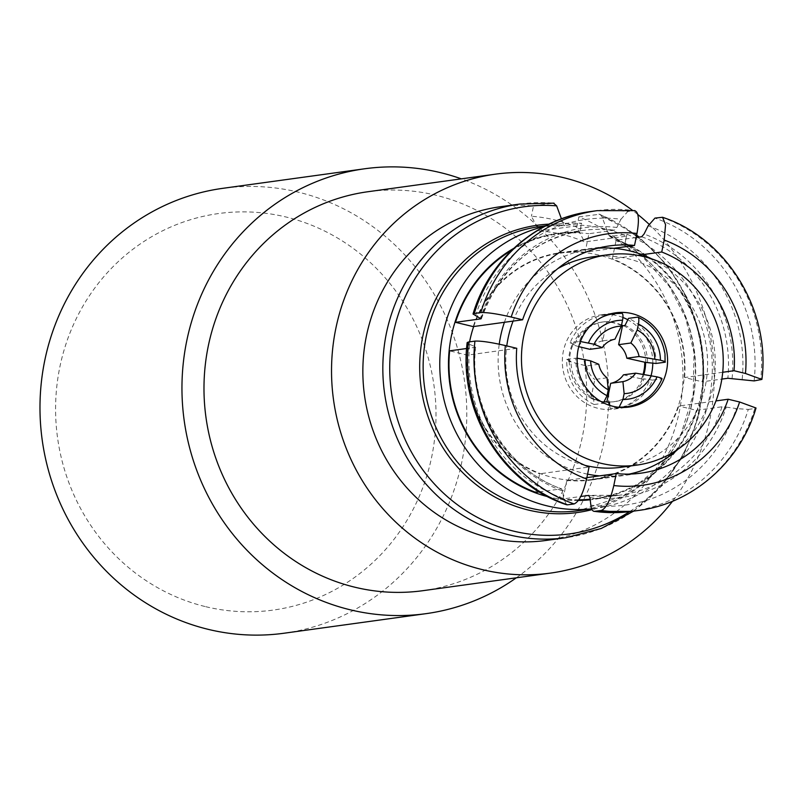 <?xml version="1.0" encoding="UTF-8"?>
<svg xmlns="http://www.w3.org/2000/svg" width="802" height="802" viewBox="0 0 802 802"><rect width="100%" height="100%" fill="white"/><g stroke="black" fill="none" stroke-linecap="round" stroke-linejoin="round"><path stroke-width="0.6" stroke-dasharray="4.01 3.01" d="M622.933 317.482A47.599 45.183 82.2 0 0 601.049 314.825A47.599 45.183 82.2 0 0 583.254 321.512A47.599 45.183 82.2 0 0 565.149 377.902A47.599 45.183 82.2 0 0 614.051 409.12A47.599 45.183 82.2 0 0 631.846 402.434A47.599 45.183 82.2 0 0 651.104 375.466M513.1 321.101A106.175 100.801 -97.8 0 1 552.498 271.828A106.175 100.801 -97.8 0 1 557.831 268.58M592.207 256.911A106.175 100.801 -97.8 0 1 701.299 326.554A106.175 100.801 -97.8 0 1 660.908 452.348A106.175 100.801 -97.8 0 1 621.199 467.265M422.844 590.693A201.362 191.177 82.2 0 0 586.623 400.85A201.362 191.177 82.2 0 0 435.606 195.157A201.362 191.177 82.2 0 0 367.867 191.738M672.537 501.24A201.362 191.177 82.2 0 0 649.018 224.209M637.78 214.455A201.362 191.177 82.2 0 0 632.437 210.304M284.048 633.229A224.55 213.192 82.2 0 0 466.674 421.531A224.55 213.192 82.2 0 0 298.264 192.139A224.55 213.192 82.2 0 0 222.725 188.34M516.318 577.811A224.55 213.192 82.2 0 0 606.553 362.103A224.55 213.192 82.2 0 0 461.33 178.856M205.793 606.703A200.139 190.014 82.2 0 0 431.757 456.619A200.139 190.014 82.2 0 0 285.793 216.951A200.139 190.014 82.2 0 0 59.839 367.035A200.139 190.014 82.2 0 0 205.793 606.703M651.785 258.906A114.255 108.481 -97.8 0 1 678.011 449.22M629.139 474.092A114.255 108.481 -97.8 0 1 622.302 475.275A114.255 108.481 -97.8 0 1 599.555 475.877M587.575 474.162A114.255 108.481 -97.8 0 1 583.866 473.34A114.255 108.481 -97.8 0 1 499.235 344.188M473.671 326.534A114.255 108.481 -97.8 0 1 560.377 253.131A114.255 108.481 -97.8 0 1 598.813 255.076A114.255 108.481 -97.8 0 1 684.497 371.787A114.255 108.481 -97.8 0 1 591.575 479.506A114.255 108.481 -97.8 0 1 553.139 477.571A114.255 108.481 -97.8 0 1 469.591 341.842M539.225 231.026A141.403 134.255 -97.8 0 1 562.322 234.415A141.403 134.255 -97.8 0 1 584.578 241.943L576.768 227.177A157.924 149.934 82.2 0 0 554.463 219.868A157.924 149.934 82.2 0 0 531.405 216.249L539.225 231.026L581.129 225.242A141.403 134.255 -97.8 0 1 604.237 228.64A141.403 134.255 -97.8 0 1 626.492 236.169L584.578 241.943M535.816 492.378L539.626 473.832L589.049 467.015M516.749 348.309L467.335 355.116L449.631 350.855M467.335 355.116A114.716 108.912 82.2 0 0 539.626 473.832M636.156 237.512L616.126 240.269L614.502 248.209M614.472 248.349L612.317 258.815L642.121 254.705M616.126 240.269A133.633 126.876 -97.8 0 1 702.311 381.792L721.85 379.095M722.732 372.268L684.617 377.531L702.311 381.792M684.617 377.531A114.716 108.912 82.2 0 0 612.317 258.815M586.863 477.621L566.844 480.378L563.034 498.934L580.748 496.488M566.844 480.378A114.716 108.912 82.2 0 0 591.635 479.967A114.716 108.912 82.2 0 0 678.763 406.043L715.965 400.92M589.951 497.601A136.129 129.252 82.2 0 0 726.221 407.095L722 406.784L696.457 410.313L678.763 406.043M696.457 410.313A133.633 126.876 -97.8 0 1 594.222 498.704A133.633 126.876 -97.8 0 1 590.142 499.195M578.793 499.826A133.633 126.876 -97.8 0 1 563.034 498.934M613.861 248.299L585.109 252.259L588.919 233.713L614.452 230.194L616.838 227.487A136.129 129.252 82.2 0 0 480.568 317.993M585.109 252.259A114.716 108.912 82.2 0 0 560.307 252.68A114.716 108.912 82.2 0 0 473.19 326.594M511.856 250.144A133.633 126.876 -97.8 0 1 557.731 233.943A133.633 126.876 -97.8 0 1 588.919 233.713M581.129 225.242L579.676 232.329A134.245 127.448 82.2 0 0 557.641 233.342A134.245 127.448 82.2 0 0 449.711 383.727A134.245 127.448 82.2 0 0 594.302 499.305A134.245 127.448 82.2 0 0 702.552 384.95A134.245 127.448 82.2 0 0 625.039 243.257L626.492 236.169M576.768 227.177L578.884 216.851A168.41 159.889 -97.8 0 1 682.051 393.882A168.41 159.889 -97.8 0 1 545.891 540.468M499.907 206.806A168.41 159.889 -97.8 0 1 533.53 205.924L531.405 216.249M584.949 465.33A106.175 100.801 -97.8 0 1 506.774 345.903M504.408 322.294A114.255 108.481 -97.8 0 1 591.104 248.901A114.255 108.481 -97.8 0 1 598.001 248.189M726.221 407.095L736.236 408.559A144.18 136.881 -97.8 0 1 590.833 505.13M631.926 511.365A151.327 143.668 82.2 0 0 748.276 409.421L736.236 408.559M748.276 409.421L754.812 408.529A151.327 143.668 -97.8 0 1 638.462 510.463M756.015 407.997L754.812 408.529M566.523 504.739L563.626 498.573A144.18 136.881 -97.8 0 1 469.701 344.359L467.165 342.584M469.701 344.359L474.714 346.514A136.129 129.252 82.2 0 0 562.733 491.045L563.626 498.573M562.733 491.045L561.36 488.859L539.355 491.887M475.606 347.126C468.538 407.967 507.255 470.353 561.731 488.889L561.36 488.859A133.633 126.876 -97.8 0 1 475.175 347.336L474.714 346.514L475.175 347.336L466.634 348.509M475.556 315.838A144.18 136.881 -97.8 0 1 620.959 219.267L616.838 227.487M620.959 219.267L627.765 211.527A151.327 143.668 82.2 0 0 590.603 211.548M597.139 210.645A151.327 143.668 -97.8 0 1 634.302 210.625L627.765 211.527M634.302 210.625L634.923 210.625M578.884 216.851L599.996 214.234L602.001 216.791L608.768 235.126L610.332 236.48L626.963 234.194A143.398 136.139 -97.8 0 1 711.354 385.371A143.398 136.139 -97.8 0 1 595.625 508.368A143.398 136.139 -97.8 0 1 591.676 508.849M533.53 205.924L554.022 203.157M544.247 226.545A143.398 136.139 -97.8 0 1 556.468 224.259A143.398 136.139 -97.8 0 1 581.61 223.267L564.979 225.562L563.415 224.209L561.44 218.856M564.979 225.562L539.836 226.555A143.398 136.139 -97.8 0 1 564.979 225.562M609.741 236.41L610.332 236.48A143.398 136.139 -97.8 0 1 694.722 387.667A143.398 136.139 -97.8 0 1 578.994 510.653L623.375 495.947L660.357 465.932L681.068 433.962L693.209 394.514L694.011 352.74L685.56 317.903L669.259 286.304L642.693 256.881L609.741 236.41M625.039 243.257L626.963 234.194M625.109 243.247A134.245 127.448 -97.8 0 1 702.622 384.94A134.245 127.448 -97.8 0 1 594.372 499.295A134.245 127.448 -97.8 0 1 590.212 499.796M578.372 500.428A134.245 127.448 -97.8 0 1 547.916 496.699M513.691 248.399A134.245 127.448 -97.8 0 1 557.711 233.332A134.245 127.448 -97.8 0 1 579.746 232.319L581.61 223.267M623.435 374.845L642.181 379.035A40.03 38.005 82.2 0 0 643.876 374.394M641.329 379.156A40.03 38.005 82.2 0 0 643.094 374.273M607.034 377.802L594.803 379.496L590.954 398.253L591.796 398.133A40.03 38.005 82.2 0 0 604.838 401.812M590.954 398.253A40.03 38.005 82.2 0 0 606.823 402.073L606.853 401.942M607.675 401.962L606.823 402.073M621.56 325A40.03 38.005 82.2 0 0 607.435 321.983L606.583 322.093L602.733 340.86L614.964 339.176M621.47 325.452A40.03 38.005 82.2 0 0 606.583 322.093M578.753 346.624L572.929 344.9A40.03 38.005 82.2 0 0 569.51 361.532L586.563 365.963L598.793 364.278M572.077 345.02A40.03 38.005 82.2 0 0 568.668 361.652M652.788 362.995A47.599 45.183 82.2 0 0 627.826 319.767M642.181 379.035L642.412 379.095A40.27 38.235 -97.8 0 1 613.049 401.862A40.27 38.235 -97.8 0 1 609.36 402.183M591.796 398.133L591.746 398.373A40.27 38.235 -97.8 0 1 569.28 361.481L569.51 361.532M572.929 344.9L572.688 344.84A40.27 38.235 -97.8 0 1 602.051 322.073A40.27 38.235 -97.8 0 1 607.485 321.742L607.435 321.983M623.354 325.562A40.27 38.235 -97.8 0 1 645.831 362.464M618.232 407.215L610.051 408.348A46.987 44.611 82.2 0 0 617.761 407.987A46.987 44.611 82.2 0 0 652.567 380.108L661.68 378.845A46.987 44.611 -97.8 0 1 626.873 406.734M609.33 401.962A40.27 38.235 82.2 0 0 614.763 401.632A40.27 38.235 82.2 0 0 644.116 378.865L652.567 380.108M610.051 408.348L609.721 405.391M655.986 363.466A46.987 44.611 82.2 0 0 628.517 318.374M647.535 362.223A40.27 38.235 82.2 0 0 625.059 325.321M594.172 404.519L603.284 403.266A46.987 44.611 -97.8 0 1 575.826 358.173L566.713 359.426A46.987 44.611 82.2 0 0 594.172 404.519L593.46 398.143A40.27 38.235 82.2 0 1 570.984 361.241L569.28 361.481M575.826 358.173L577.129 358.173M603.816 403.025L603.284 403.266M586.563 365.963A21.604 20.511 82.2 0 0 594.803 379.496M566.713 359.426L570.984 361.241M621.75 313.291L612.648 314.544L609.189 321.502A40.27 38.235 82.2 0 0 603.766 321.843A40.27 38.235 82.2 0 0 574.402 344.609L570.132 342.785L579.234 341.532A46.987 44.611 -97.8 0 1 601.801 317.271M612.648 314.544A46.987 44.611 82.2 0 0 604.929 314.905A46.987 44.611 82.2 0 0 570.132 342.785M580.407 341.522L579.234 341.532M602.733 340.86A21.604 20.511 82.2 0 0 589.981 349.331M591.746 398.373L593.46 398.143M609.189 321.502L607.485 321.742M572.688 344.84L574.402 344.609M642.412 379.095L644.116 378.865M661.51 217.182A151.327 143.668 -97.8 0 1 760.667 380.008M754.131 380.91A151.327 143.668 82.2 0 0 654.973 218.084M648.166 225.813A144.18 136.881 -97.8 0 1 742.091 380.038M732.076 378.574A136.129 129.252 82.2 0 0 644.056 234.034M641.67 236.75A133.633 126.876 -97.8 0 1 727.855 378.273M722 406.784A133.633 126.876 -97.8 0 1 619.766 495.185A133.633 126.876 -97.8 0 1 588.969 495.456M481.19 318.304A133.633 126.876 -97.8 0 1 583.275 230.425A133.633 126.876 -97.8 0 1 614.452 230.194M598.863 214.094A168.41 159.889 -97.8 0 1 702.031 391.125A168.41 159.889 -97.8 0 1 565.881 537.721M519.886 204.049A168.41 159.889 -97.8 0 1 553.51 203.167M602.001 216.791A165.142 156.791 -97.8 0 1 636.397 236.329M637.69 237.302A165.142 156.791 -97.8 0 1 629.57 511.666M608.768 235.126A145.032 137.693 -97.8 0 1 695.063 380.148A145.032 137.693 -97.8 0 1 592.046 509.641M549.009 224.139A145.032 137.693 -97.8 0 1 563.415 224.209M637.63 317.121A46.987 44.611 -97.8 0 1 665.089 362.213M614.051 409.12L628.858 407.075M622.302 475.275L591.575 479.506M591.104 248.901L560.377 253.131M594.222 498.704L619.766 495.185L588.778 495.405M591.635 479.967L641.059 473.15M481.451 318.635C499.746 268.449 533.681 239.046 583.275 230.425L557.731 233.943M560.307 252.68L609.731 245.873M633.61 511.135L662.442 485.31L684.577 453.01L698.742 416.058L704.116 376.529L700.377 336.67L687.745 298.745L666.943 264.921L639.164 237.091M636.648 235.136L599.996 214.234M556.468 224.259L545.811 225.733M595.625 508.368L591.706 508.899M601.049 314.825L615.856 312.78M617.761 407.987L621.63 407.456M604.929 314.905L608.798 314.374M602.051 322.073L603.766 321.843M613.049 401.862L614.763 401.632"/><path stroke-width="1.2" d="M598.061 319.467A47.599 45.183 82.2 0 0 579.956 375.857A47.599 45.183 82.2 0 0 628.858 407.075A47.599 45.183 82.2 0 0 646.653 400.388A47.599 45.183 82.2 0 0 664.758 343.998A47.599 45.183 82.2 0 0 615.856 312.78A47.599 45.183 82.2 0 0 598.061 319.467M557.831 268.58A106.175 100.801 -97.8 0 1 592.207 256.911L607.856 254.755A106.175 100.801 82.2 0 0 568.147 269.673A106.175 100.801 82.2 0 0 527.766 395.466A106.175 100.801 82.2 0 0 636.848 465.11A106.175 100.801 82.2 0 0 676.557 450.193A106.175 100.801 82.2 0 0 716.948 324.399A106.175 100.801 82.2 0 0 607.856 254.755M632.437 210.304A201.362 191.177 82.2 0 0 563.144 177.573A201.362 191.177 82.2 0 0 495.405 174.164L367.867 191.738A201.362 191.177 82.2 0 0 204.089 381.582A201.362 191.177 82.2 0 0 355.106 587.275A201.362 191.177 82.2 0 0 422.844 590.693L550.393 573.109A201.362 191.177 82.2 0 0 672.537 501.24M495.405 174.164A201.362 191.177 82.2 0 0 331.637 364.008A201.362 191.177 82.2 0 0 482.654 569.701A201.362 191.177 82.2 0 0 550.393 573.109M649.018 224.209A201.362 191.177 82.2 0 0 637.78 214.455M461.33 178.856A224.55 213.192 82.2 0 0 440.238 172.58A224.55 213.192 82.2 0 0 364.699 168.771L222.725 188.34A224.55 213.192 82.2 0 0 40.1 400.038A224.55 213.192 82.2 0 0 208.51 629.42A224.55 213.192 82.2 0 0 284.048 633.229L426.012 613.66A224.55 213.192 82.2 0 0 516.318 577.811M364.699 168.771A224.55 213.192 82.2 0 0 182.074 380.469A224.55 213.192 82.2 0 0 350.474 609.861A224.55 213.192 82.2 0 0 426.012 613.66M598.001 248.189A114.255 108.481 -97.8 0 1 629.54 250.836A114.255 108.481 -97.8 0 1 651.785 258.906M678.011 449.22A114.255 108.481 -97.8 0 1 629.139 474.092M599.555 475.877A114.255 108.481 -97.8 0 1 587.575 474.162M539.355 491.887L535.816 492.378A133.633 126.876 -97.8 0 1 449.631 350.855L466.634 348.509M469.591 341.842A114.255 108.481 -97.8 0 1 473.671 326.534M590.142 499.195A133.633 126.876 -97.8 0 1 578.793 499.826M455.486 322.334L473.19 326.594L522.603 319.787L511.185 317.041C496.919 313.772 486.794 312.289 480.789 312.59A151.327 143.668 -97.8 0 1 597.139 210.645L590.603 211.548A151.327 143.668 82.2 0 0 474.253 313.492L473.03 314.013L481.03 318.815L455.486 322.334A133.633 126.876 -97.8 0 1 511.856 250.144M519.886 204.049A168.41 159.889 -97.8 0 0 384.489 392.709A168.41 159.889 -97.8 0 0 565.881 537.721L545.891 540.468A168.41 159.889 -97.8 0 1 364.509 395.466A168.41 159.889 -97.8 0 1 499.907 206.806L519.886 204.049L554.022 203.157M636.848 465.11L621.199 467.265A106.175 100.801 -97.8 0 1 584.949 465.33M506.774 345.903A106.175 100.801 -97.8 0 1 513.1 321.101M499.235 344.188A114.255 108.481 -97.8 0 1 504.408 322.294M721.85 379.095L727.855 378.273L754.131 380.91L761.87 379.426L745.459 373.471L734.03 370.714A114.716 108.912 82.2 0 0 661.74 252.008L664.196 240.039L665.56 224.67L662.542 217.282L654.973 218.084L648.166 225.813L644.056 234.034L641.67 236.75L636.156 237.512M642.121 254.705L661.74 252.008M734.03 370.714L722.732 372.268M580.748 496.488L588.778 495.405M588.969 495.456A133.633 126.876 -97.8 0 1 588.578 495.405L589.951 497.601L590.833 505.13C591.395 509.491 592.708 511.576 594.773 511.385A151.327 143.668 82.2 0 0 631.926 511.365L594.142 511.395L601.299 510.483C606.222 508.378 610.392 500.067 613.801 485.541L616.257 473.571A114.716 108.912 82.2 0 0 641.059 473.15A114.716 108.912 82.2 0 0 728.176 399.236L739.604 401.982L756.015 407.997C740.056 462.273 692.337 503.666 638.462 510.463A151.327 143.668 -97.8 0 1 601.299 510.483M715.965 400.92L728.176 399.236M616.257 473.571L586.863 477.621M505.33 345.552L516.749 348.309A114.716 108.912 82.2 0 0 589.049 467.015L586.593 478.984C583.174 493.531 579.004 501.841 574.092 503.937A151.327 143.668 -97.8 0 1 474.934 341.111C480.959 340.81 491.095 342.294 505.33 345.552A126.916 120.501 82.2 0 0 586.593 478.984M474.934 341.111L468.398 342.013A151.327 143.668 82.2 0 0 567.555 504.829L574.092 503.937M567.555 504.829L566.523 504.739C502.523 483.736 458.323 411.927 467.165 342.584L468.398 342.013M480.568 317.993L481.03 318.815A133.633 126.876 -97.8 0 1 481.19 318.304M474.253 313.492L480.789 312.59M634.302 210.625C638.613 211.467 639.515 219.086 636.978 233.482L634.522 245.452A114.716 108.912 82.2 0 0 609.731 245.873A114.716 108.912 82.2 0 0 522.603 319.787M634.522 245.452L613.861 248.299M561.44 218.856L556.648 205.863L553.51 203.167M591.676 508.849A143.398 136.139 -97.8 0 1 441.852 389.311A143.398 136.139 -97.8 0 1 544.247 226.545M590.212 499.796A134.245 127.448 -97.8 0 1 578.372 500.428M547.916 496.699A134.245 127.448 -97.8 0 1 449.792 383.717A134.245 127.448 -97.8 0 1 513.691 248.399M643.876 374.394A40.03 38.005 82.2 0 0 645.59 362.404L626.843 358.213L639.084 356.519A21.604 20.511 82.2 0 0 630.843 342.995L637.209 329.943L638.412 324.078C639.194 319.707 638.933 317.392 637.63 317.121L628.517 318.374L625.059 325.321L623.304 325.802A40.03 38.005 82.2 0 0 621.56 325M643.094 374.273A40.03 38.005 82.2 0 0 644.748 362.524M604.838 401.812A40.03 38.005 82.2 0 0 607.675 401.962L607.625 402.203A40.27 38.235 -97.8 0 0 609.36 402.183M630.843 342.995L618.613 344.68L622.462 325.923L623.304 325.802M622.462 325.923A40.03 38.005 82.2 0 0 621.47 325.452M651.104 375.466A47.599 45.183 82.2 0 0 652.788 362.995M627.826 319.767A47.599 45.183 82.2 0 0 622.933 317.482M637.63 317.121L637.991 317.171C652.968 324.459 661.971 336.71 664.998 353.913L665.089 362.213L655.986 363.466L645.59 362.404M621.63 407.456L626.873 406.734A46.987 44.611 -97.8 0 1 619.164 407.085L618.232 407.215M619.164 407.085L622.933 399.496L624.136 393.632L622.913 381.632A21.604 20.511 82.2 0 0 635.665 373.161L657.018 376.86C661.079 377.892 662.632 378.554 661.68 378.845M651.414 375.516A33.804 32.09 -97.8 0 1 624.136 393.632M635.665 373.161L623.435 374.845A21.604 20.511 82.2 0 1 610.683 383.316L622.913 381.632M609.721 405.391L609.33 401.962L607.625 402.203M665.089 362.213C666.051 361.913 664.497 361.251 660.427 360.228L639.084 356.519M637.209 329.943A33.804 32.09 -97.8 0 1 654.833 358.875M626.843 358.213A21.604 20.511 82.2 0 0 618.613 344.68M577.129 358.173L590.643 360.87L598.793 364.278A21.604 20.511 82.2 0 0 607.034 377.802L608.257 389.812L607.054 395.677L603.284 403.266M608.257 389.812A33.804 32.09 -97.8 0 1 590.643 360.87M621.75 313.291L614.041 313.642A46.987 44.611 -97.8 0 1 621.75 313.291C623.054 313.562 623.314 315.878 622.542 320.249L621.339 326.123L614.964 339.176A21.604 20.511 82.2 0 0 602.212 347.647L594.051 344.238L580.407 341.522M594.051 344.238A33.804 32.09 -97.8 0 1 621.339 326.123M602.212 347.647L589.981 349.331L578.753 346.624M606.853 401.942L610.683 383.316M745.459 373.471A126.916 120.501 82.2 0 0 664.196 240.039M613.801 485.541A126.916 120.501 82.2 0 0 739.604 401.982M636.978 233.482A126.916 120.501 82.2 0 0 511.185 317.041M636.397 236.329A165.142 156.791 -97.8 0 1 637.69 237.302M629.57 511.666A165.142 156.791 -97.8 0 1 394.474 408.358A165.142 156.791 -97.8 0 1 556.648 205.863M592.046 509.641A145.032 137.693 -97.8 0 1 421.391 389.582A145.032 137.693 -97.8 0 1 549.009 224.139M591.706 508.899L578.994 510.653A143.398 136.139 -97.8 0 1 424.549 387.196A143.398 136.139 -97.8 0 1 539.836 226.555L545.811 225.733M622.933 399.496A39.659 37.654 82.2 0 0 657.018 376.86M660.427 360.228A39.659 37.654 82.2 0 0 638.412 324.078M585.039 359.527A39.659 37.654 82.2 0 0 607.054 395.677M601.801 317.271A46.987 44.611 -97.8 0 1 614.041 313.642L608.798 314.374M622.542 320.249A39.659 37.654 82.2 0 0 588.457 342.895M761.9 379.426C770.742 310.093 726.542 238.284 662.552 217.282M631.926 511.365L638.462 510.463M473.03 314.013C488.999 259.738 536.728 218.345 590.603 211.548M634.923 210.625L597.139 210.645M565.881 537.721L601.239 528.478L633.61 511.135M639.164 237.091L636.648 235.136M626.873 406.734C643.254 404.007 654.973 394.664 662.041 378.704"/></g></svg>
